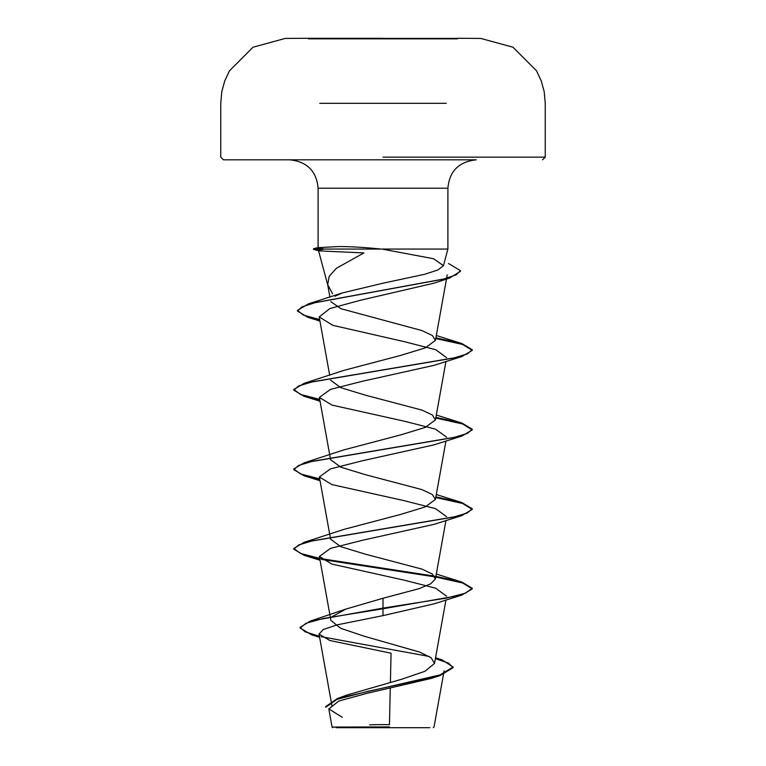 <?xml version="1.0" encoding="UTF-8"?>
<svg xmlns="http://www.w3.org/2000/svg" width="766" height="766" viewBox="0 0 766 766"><rect width="100%" height="100%" fill="white"/><g stroke="black" fill="none" stroke-linecap="round" stroke-linejoin="round"><path stroke-width="1.15" d="M457.532 38.836L308.468 38.836M383 38.3L308.468 38.3L383 38.3M457.532 38.424L383 38.424M336.102 727.7L429.898 727.7M379.189 727.125L332.118 727.068L389.406 726.915M383 249.055L322.984 249.055L318.101 247.657L318.101 188.216C316.578 171.124 307.109 161.655 289.701 159.816L476.299 159.816C458.891 161.655 449.422 171.124 447.899 188.216L318.101 188.216L447.899 188.216L447.899 249.055L383 249.055L447.899 249.055L443.447 265.687M334.934 296.241L342.335 292.938L383 283.209L424.766 274.266L437.98 269.938L443.437 265.678L433.642 258.745L383 249.256M322.984 249.055L318.512 250.559L319.106 250.884L363.898 252.924L336.284 268.349L329.16 276.392L327.704 284.713L332.588 293.78M332.08 616.726L345.658 609.152L383 598.265L383 608.779L461.879 595.058L434.13 603.828L383 615.625L337.002 624.884L323.29 629.499L319.039 634.104L329.868 640.51L391.062 653.207L390.411 682.353M390.267 688.328L389.454 724.665A356.956 356.956 0 0 0 369.739 724.856M435.509 658.004L442.174 659.947L453.089 667.004L440.144 674.894L337.385 698.544L346.893 695.068L401.777 679.212L424.881 671.313L434.533 663.423L431.162 657.764L419.73 652.115L364.185 636.22L340.679 628.302L330.883 620.374L319.374 556.451L331.86 564.073L404.036 580.14L435.605 588.183L446.616 596.207M383 598.265L419.28 588.604L430.789 583.759L435.423 578.933L432.34 574.021L421.999 569.119L365.277 554.153L340.793 546.675L330.586 539.187L319.374 476.95L331.87 484.572L404.046 500.638L435.576 508.662L446.616 516.705M344.011 529.363L400.742 514.398L425.235 506.91L435.375 499.432L432.378 494.52L421.951 489.608L365.258 474.642L340.765 467.164L330.606 459.686M319.719 478.884L300.502 473.934L293.761 468.983L304.131 462.827L344.03 449.843L400.695 434.897L425.254 427.409L435.414 419.931L432.369 415.019L421.999 410.107L365.238 395.132L340.765 387.663L330.577 380.175M319.719 399.383L300.502 394.433L293.761 389.482L304.131 383.316L343.991 370.361L400.675 355.405L425.245 347.908L435.414 340.43L432.359 335.508L421.98 330.596L340.908 308.708L330.768 301.603M319.795 320.303L307.664 317.229L297.447 311.025L301.919 306.898L314.778 302.771L449.652 278.02L433.7 283.238L361.265 300.061L330.031 308.487L319.192 316.913L332.741 325.311L404.735 341.77L435.777 349.736L446.626 357.693M319.843 400.072L304.131 396.3L293.761 390.143L298.635 385.94L312.71 381.746L461.879 356.544L434.13 365.315L361.925 381.382L330.443 389.406L319.374 397.449L331.87 405.07L404.055 421.137L435.548 429.151L446.626 437.195M319.843 479.573L304.121 475.801L293.761 469.644L298.635 465.441L312.71 461.247L461.879 436.055L434.13 444.826L361.945 460.883L330.443 468.907L319.384 476.95M319.843 559.075L304.121 555.312L293.761 549.145L298.635 544.952L312.71 540.748L461.879 515.556L434.13 524.327L361.954 540.384L330.405 548.427L319.384 556.451M435.394 658.636L448.579 663.155L453.089 667.674L440.038 675.583L431.45 678.37L367.058 693.307L338.831 701.024L328.844 708.943L342.258 717.282M461.879 595.058L472.239 588.901L472.239 588.24L465.441 593.21L446.099 598.179L383 608.118L310.192 621.121L300.08 627.364L305.127 631.816L319.432 636.278M321.136 636.68L429.171 656.443M337.385 698.544L325.732 706.597L325.732 707.257L337.011 699.339L367.632 691.42L440.038 675.583M383 615.625L383 608.779L323.625 618.401L306.113 623.218L300.08 628.024L311.705 634.851L319.556 636.967M318.101 247.657L338.744 246.547C350.771 246.556 364.846 247.399 380.989 249.055M383 159.816L223.423 159.816L383 159.816M472.239 588.24L461.879 582.083L435.883 576.386M434.638 576.166L320.648 558.577M319.719 558.385L300.502 553.435L293.761 548.485L304.121 542.328L453.29 517.136L467.365 512.933L472.239 508.739L461.879 502.573L435.883 496.885M304.131 462.827L453.29 437.625L467.365 433.432L472.239 429.228L461.879 423.071L435.883 417.384M304.131 383.316L453.29 358.124L467.365 353.93L472.239 349.727L461.879 343.57L435.883 337.873M319.671 319.614L303.173 314.989L297.447 310.364L308.545 303.815L444.127 278.939L456.277 274.793L460.433 270.647L448.541 263.504M472.239 588.901L462.607 582.964L435.768 577.028M435.098 576.913L321.663 559.439M461.879 515.556L472.239 509.4L462.607 503.463L435.768 497.527M461.879 436.055L472.239 429.898L462.607 423.962L435.768 418.025M461.879 356.544L472.239 350.388L462.607 344.451L435.768 338.524M449.652 278.02L460.433 271.308L460.433 270.647M322.984 248.73L313.533 248.73L322.984 248.73M323.262 249.39L313.533 249.39L323.262 249.39M446.214 103.324L319.776 103.324M383 157.145L545.248 157.145L383 157.145M542.577 159.816L545.248 157.145L545.248 103.324L544.205 91.709L541.275 80.937L536.535 70.836L512.952 47.205L480.742 38.424A16225.201 16225.201 0 0 0 457.532 38.3M308.468 38.3A16225.201 16225.201 0 0 0 285.258 38.424L253.048 47.205L229.465 70.836L224.725 80.937L221.795 91.709L220.752 103.324L220.752 157.145L223.423 159.816M433.288 727.7L434.025 726.972L444.136 670.767M327.944 285.785L318.503 250.568M332.061 706.472L319.039 634.104M434.533 663.423L445.946 599.989M435.423 578.943L445.946 520.487M435.423 499.442L445.946 440.986M330.577 459.686L319.374 397.449M435.423 419.931L445.946 361.485M329.686 375.273L319.192 316.913M435.423 340.43L447.22 274.879M329.935 297.112L327.704 284.713M328.815 708.943L332.08 727.068L332.712 727.7M435.557 657.745L442.174 659.947M345.658 609.152L310.192 621.121M300.08 627.364L300.08 628.024M453.089 667.004L453.089 667.674M311.705 634.851L319.614 637.283M342.335 292.938L308.545 303.815M436.314 574.031L461.879 582.083M344.001 529.363L304.121 542.328M436.314 494.53L461.879 502.573M436.314 415.028L461.879 423.071M436.314 335.518L461.879 343.57M319.939 321.088L307.664 317.229M320.054 401.231L304.131 396.3M320.054 480.732L304.121 475.801M320.054 560.243L304.121 555.312M293.761 549.145L293.761 548.485M472.239 509.4L472.239 508.739M293.761 469.644L293.761 468.983M472.239 429.898L472.239 429.228M293.761 390.143L293.761 389.482M472.239 350.388L472.239 349.727M297.447 311.025L297.447 310.364M318.618 247.361L313.533 248.73L313.533 249.39L319.106 250.884M314.625 38.3L313.744 38.3"/></g></svg>
